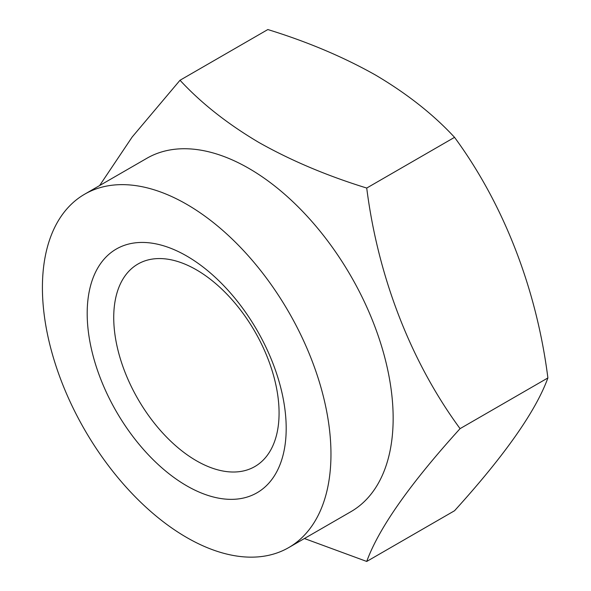 <?xml version="1.0" encoding="UTF-8"?>
<svg xmlns="http://www.w3.org/2000/svg" width="591" height="591" viewBox="0 0 591 591"><rect width="100%" height="100%" fill="white"/><g stroke="black" fill="none" stroke-linecap="round" stroke-linejoin="round"><path stroke-width="0.89" d="M196.404 460.751A116.915 67.5 60 0 1 120.025 357.725A116.915 67.5 60 0 1 137.947 264.037A116.915 67.5 60 0 1 196.404 269.828A116.915 67.5 60 0 1 272.783 372.855A116.915 67.5 60 0 1 254.861 466.543A116.915 67.5 60 0 1 196.404 460.751M186.69 485.795A140.717 81.24 60 0 1 87.187 313.452A140.717 81.24 60 0 1 186.69 255.999A140.717 81.24 60 0 1 286.192 428.342A140.717 81.24 60 0 1 186.69 485.795M288.704 547.598L350.891 511.695A204.035 117.801 -120 0 0 382.17 348.195A204.035 117.801 -120 0 0 248.877 168.398A204.035 117.801 -120 0 0 146.856 158.292L84.668 194.195A204.035 117.801 60 0 1 186.69 204.301A204.035 117.801 60 0 1 319.982 384.098A204.035 117.801 60 0 1 288.704 547.598A204.035 117.801 60 0 1 186.69 537.492A204.035 117.801 60 0 1 53.397 357.695A204.035 117.801 60 0 1 84.668 194.195M180.019 80.258L267.841 29.55C307.571 41.806 343.504 56.995 375.632 75.109C407.073 93.71 433.38 114.455 454.545 137.341C503.635 204.131 536.584 288.844 547.894 377.937C535.823 411.144 504.707 455.417 454.545 510.742L366.723 561.45C378.787 528.243 409.903 483.977 460.071 428.645C410.974 361.847 378.026 277.142 366.723 188.049C326.993 175.786 291.06 160.604 258.924 142.49C227.491 123.888 201.184 103.144 180.019 80.258L132.17 137.016L99.613 185.574M304.424 538.527L366.723 561.45M547.894 377.937L460.071 428.645M454.545 137.341L366.723 188.049"/></g></svg>
